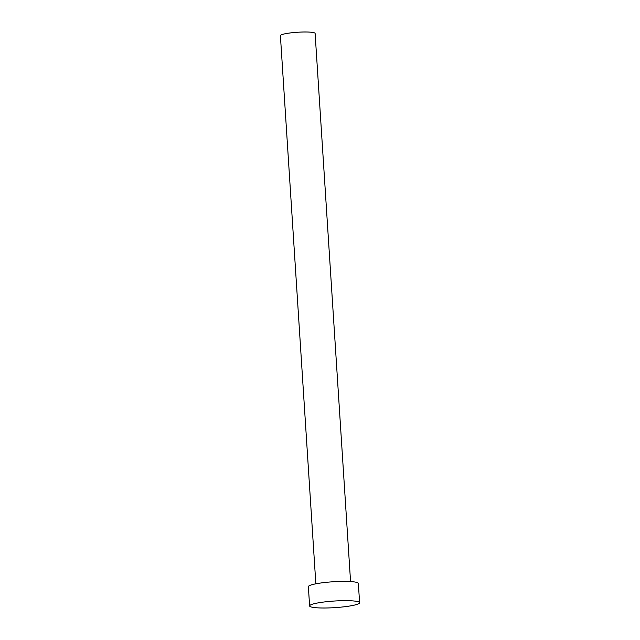 <?xml version="1.0" encoding="UTF-8"?>
<svg xmlns="http://www.w3.org/2000/svg" width="640" height="640" viewBox="0 0 640 640"><rect width="100%" height="100%" fill="white"/><g stroke="black" fill="none" stroke-linecap="round" stroke-linejoin="round"><path stroke-width="0.96" d="M315.848 583.808L280.4 35.672A17.392 2.304 -3.7 0 1 303.928 32A17.392 2.304 -3.7 0 1 315.112 33.424L350.56 581.568M309.608 605.952L308.368 586.68A25.048 3.312 -3.7 0 1 342.24 581.4A25.048 3.312 -3.7 0 1 358.352 583.448L359.6 602.72A25.048 3.312 -3.7 0 1 325.728 608A25.048 3.312 -3.7 0 1 309.608 605.952A25.048 3.312 -3.7 0 1 343.488 600.664A25.048 3.312 -3.7 0 1 359.6 602.72"/></g></svg>
